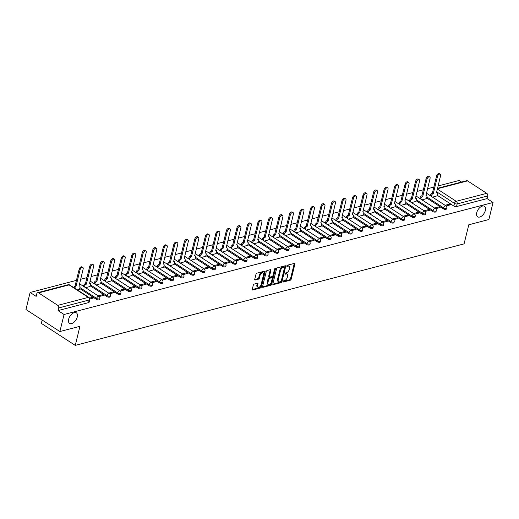 <?xml version="1.0" encoding="UTF-8"?>
<svg xmlns="http://www.w3.org/2000/svg" width="519" height="519" viewBox="0 0 519 519"><rect width="100%" height="100%" fill="white"/><g stroke="black" fill="none" stroke-linecap="round" stroke-linejoin="round"><path stroke-width="0.78" d="M282.978 281.57A0.675 0.376 123 0 0 283.296 282.038L290.322 280.202A0.96 0.538 123 0 0 291.191 279.19L294.909 264.054A0.96 0.538 123 0 0 294.773 263.425A0.96 0.538 123 0 0 294.455 263.386L287.422 265.222A0.675 0.376 123 0 0 287.137 266.403L288.045 266.163A3.075 1.732 123 0 1 289.057 266.273A3.075 1.732 123 0 1 289.498 268.304L289.193 269.562A3.075 1.732 123 0 1 286.417 272.806L285.502 273.039A0.675 0.376 123 0 0 285.216 274.22L286.125 273.98A3.075 1.732 123 0 1 287.137 274.09A3.075 1.732 123 0 1 287.578 276.121L287.273 277.38A3.075 1.732 123 0 1 284.49 280.623L283.582 280.863A0.675 0.376 123 0 0 282.978 281.57M77.26 316.979A6.267 3.529 123 0 0 76.358 312.847A6.267 3.529 123 0 0 72.024 313.865A6.267 3.529 123 0 0 68.631 319.23A6.267 3.529 123 0 0 69.533 323.363A6.267 3.529 123 0 0 73.873 322.344A6.267 3.529 123 0 0 77.26 316.979M485.362 210.435A6.267 3.529 123 0 0 484.461 206.303A6.267 3.529 123 0 0 480.12 207.321A6.267 3.529 123 0 0 476.734 212.686A6.267 3.529 123 0 0 477.636 216.812A6.267 3.529 123 0 0 481.976 215.8A6.267 3.529 123 0 0 485.362 210.435M254.174 284.094A0.96 0.538 123 0 0 253.304 285.106L252.266 289.355A0.96 0.538 123 0 0 252.403 289.985A0.96 0.538 123 0 0 252.721 290.024L260.525 287.987A0.96 0.538 123 0 0 261.394 286.968L265.112 271.839A0.96 0.538 123 0 0 264.969 271.203A0.96 0.538 123 0 0 264.651 271.171L256.847 273.208A0.96 0.538 123 0 0 255.984 274.22L254.719 279.345A0.96 0.538 123 0 0 254.861 279.981A0.96 0.538 123 0 0 255.173 280.013L258.514 279.144A0.96 0.538 123 0 0 259.383 278.132L260.006 275.589A2.569 1.447 123 0 1 261.401 273.383A2.569 1.447 123 0 1 263.178 272.968A2.569 1.447 123 0 1 263.548 274.661L261.102 284.626A2.569 1.447 123 0 1 259.708 286.825A2.569 1.447 123 0 1 257.93 287.247A2.569 1.447 123 0 1 257.56 285.547L257.969 283.893A0.96 0.538 123 0 0 257.833 283.257A0.96 0.538 123 0 0 257.515 283.225L254.174 284.094M493.05 202.494L488.866 219.537L468.78 224.785L464.09 243.885L75.261 345.394L79.952 326.295L59.873 331.537L64.058 314.495L493.05 202.494L487.049 198.595L487.698 195.942L457.174 203.909A1.959 0.85 -166.2 0 1 454.469 203.383L436.622 191.796M272.832 283.984A0.96 0.538 123 0 0 272.975 284.613A0.96 0.538 123 0 0 273.292 284.652L281.097 282.615A0.96 0.538 123 0 0 281.96 281.596L285.677 266.468A0.96 0.538 123 0 0 285.541 265.832A0.96 0.538 123 0 0 285.223 265.799L277.418 267.836A0.96 0.538 123 0 0 276.549 268.848L272.832 283.984M270.808 285.301L263.003 287.338A0.96 0.538 123 0 1 262.685 287.299A0.96 0.538 123 0 1 262.549 286.67L266.266 271.534A0.96 0.538 123 0 1 267.136 270.522L270.477 269.646A0.96 0.538 123 0 1 270.788 269.685A0.96 0.538 123 0 1 270.931 270.315L269.419 276.452A0.96 0.538 123 0 0 269.562 277.088A0.96 0.538 123 0 0 269.88 277.12L272.092 276.543A0.96 0.538 123 0 0 272.962 275.531L274.532 269.14A0.675 0.376 123 0 1 275.459 268.9L271.677 284.282A0.96 0.538 123 0 1 270.808 285.301L270.133 284.86L262.523 286.845M59.873 331.537L25.95 309.519L30.134 292.469L76.429 280.383M461.534 182.039L459.127 180.476L438.049 185.977M433.858 187.074L427.539 188.721M423.342 189.818L417.023 191.466M412.832 192.562L406.513 194.21M402.322 195.306L395.997 196.954M391.806 198.05L385.487 199.698M381.296 200.795L374.978 202.442M370.78 203.539L364.461 205.187M360.27 206.283L353.952 207.931M349.754 209.027L343.435 210.675M339.244 211.771L332.926 213.419M328.735 214.516L322.409 216.163M318.218 217.26L311.9 218.914M307.709 220.004L301.39 221.658M297.192 222.748L290.874 224.403M286.683 225.493L280.364 227.147M276.166 228.237L269.848 229.891M265.657 230.981L259.338 232.635M255.147 233.732L248.822 235.379M244.631 236.476L238.312 238.124M234.121 239.22L227.802 240.868M223.605 241.964L217.286 243.612M213.095 244.709L206.776 246.356M202.579 247.453L196.26 249.101M192.069 250.197L185.75 251.845M181.559 252.941L175.234 254.589M171.043 255.685L164.724 257.333M160.533 258.43L154.214 260.077M150.017 261.174L143.698 262.822M139.507 263.918L133.188 265.566M128.991 266.662L122.672 268.31M118.481 269.406L112.162 271.061M107.971 272.151L101.646 273.805M97.455 274.895L91.136 276.549M86.945 277.639L80.627 279.293M42.162 320.041L41.338 323.376L75.261 345.394M64.058 314.495L58.057 310.596L58.705 307.942A1.959 1.375 -104.6 0 0 57.771 305.347L38.568 292.885A1.959 1.375 -104.6 0 0 37.653 292.703A1.959 1.375 -104.6 0 0 36.791 293.715L36.142 296.368L30.134 292.469M487.049 198.595L456.519 206.568A1.959 0.85 -166.2 0 1 453.814 206.037L437.134 195.209M437.472 188.319L466.646 180.703A1.959 1.375 75.4 0 1 467.561 180.884L486.764 193.347A1.959 1.375 75.4 0 1 487.698 195.942M435.584 208.696L440.118 207.516L439.1 206.854L438.86 207.84M422.025 199.886L426.456 198.641M425.074 211.441L429.609 210.26L428.59 209.598L428.344 210.584M411.515 202.631L415.946 201.385M414.558 214.185L419.093 213.004L418.074 212.342L417.834 213.328M401.005 205.375L405.43 204.129M404.048 216.929L408.583 215.748L407.564 215.087L407.324 216.073M390.489 208.119L394.92 206.873M393.532 219.673L398.067 218.493L397.054 217.831L396.808 218.817M379.979 210.863L384.404 209.624M383.022 222.417L387.557 221.237L386.538 220.575L386.298 221.568M369.463 213.607L373.894 212.368M372.512 225.162L377.047 223.981L376.028 223.319L375.782 224.312M358.953 216.352L363.378 215.113M361.996 227.906L366.531 226.725L365.512 226.063L365.272 227.056M348.437 219.096L352.868 217.857M351.486 230.65L356.021 229.469L355.002 228.808L354.756 229.8M337.927 221.84L342.358 220.601M340.97 233.401L345.505 232.214L344.486 231.552L344.246 232.544M327.418 224.584L331.842 223.345M330.46 236.145L334.995 234.958L333.976 234.296L333.736 235.289M316.901 227.328L321.332 226.089M319.944 238.889L324.479 237.702L323.467 237.04L323.22 238.033M306.392 230.073L310.816 228.834M309.434 241.633L313.969 240.446L312.951 239.784L312.71 240.777M295.875 232.823L300.306 231.578M298.925 244.378L303.459 243.19L302.441 242.529L302.194 243.521M285.366 235.568L289.79 234.322M288.408 247.122L292.943 245.935L291.925 245.273L291.684 246.266M274.849 238.312L279.28 237.066M277.899 249.866L282.433 248.679L281.415 248.017L281.168 249.01M264.34 241.056L268.771 239.81M267.382 252.61L271.917 251.423L270.899 250.768L270.659 251.754M253.83 243.8L258.254 242.555M256.873 255.354L261.407 254.167L260.389 253.512L260.149 254.498M243.314 246.544L247.745 245.299M246.356 258.099L250.891 256.911L249.879 256.256L249.633 257.242M232.804 249.289L237.228 248.043M235.847 260.843L240.381 259.662L239.363 259L239.123 259.987M222.288 252.033L226.719 250.787M225.337 263.587L229.872 262.406L228.853 261.745L228.607 262.731M211.778 254.777L216.202 253.532M214.821 266.331L219.355 265.151L218.337 264.489L218.097 265.475M201.262 257.521L205.693 256.276M204.311 269.076L208.846 267.895L207.827 267.233L207.581 268.219M190.752 260.266L195.183 259.02M193.795 271.82L198.329 270.639L197.311 269.977L197.071 270.963M180.242 263.01L184.667 261.771M183.285 274.564L187.82 273.383L186.801 272.722L186.561 273.714M169.726 265.754L174.157 264.515M172.769 277.308L177.303 276.127L176.291 275.466L176.045 276.458M159.216 268.498L163.641 267.259M162.259 280.052L166.794 278.872L165.775 278.21L165.535 279.203M148.7 271.242L153.131 270.003M151.749 282.797L156.284 281.616L155.265 280.954L155.019 281.947M138.19 273.987L142.615 272.747M141.233 285.547L145.768 284.36L144.749 283.698L144.509 284.691M127.674 276.731L132.105 275.492M130.723 288.292L135.258 287.104L134.239 286.443L133.993 287.435M117.164 279.475L121.595 278.236M120.207 291.036L124.742 289.849L123.723 289.187L123.483 290.179M106.655 282.219L111.079 280.98M109.697 293.78L114.232 292.593L113.213 291.931L112.973 292.924M96.138 284.97L100.569 283.724M99.181 296.524L103.716 295.337L102.704 294.675L102.457 295.668M85.629 287.714L90.053 286.469M89.832 298.963L93.206 298.081L92.187 297.419L91.947 298.412M77.299 289.887L79.543 289.213M96.391 299.353L96.618 298.412A1.959 0.85 -166.2 0 0 98.61 299.002A1.959 0.85 -166.2 0 0 99.869 298.522L99.635 299.469A1.959 0.85 13.8 0 1 98.376 299.943A1.959 0.85 13.8 0 1 96.391 299.353L79.712 288.525M106.901 296.608L107.135 295.668A1.959 0.85 -166.2 0 0 109.12 296.258A1.959 0.85 -166.2 0 0 110.385 295.778L110.151 296.725A1.959 0.85 13.8 0 1 108.886 297.199A1.959 0.85 13.8 0 1 106.901 296.608L90.222 285.781M117.411 293.864L117.644 292.917A1.959 0.85 -166.2 0 0 119.636 293.514A1.959 0.85 -166.2 0 0 120.895 293.034L120.661 293.975A1.959 0.85 13.8 0 1 119.402 294.455A1.959 0.85 13.8 0 1 117.411 293.864L100.738 283.037M127.927 291.12L128.161 290.173A1.959 0.85 -166.2 0 0 130.146 290.77A1.959 0.85 -166.2 0 0 131.404 290.29L131.177 291.23A1.959 0.85 13.8 0 1 129.912 291.71A1.959 0.85 13.8 0 1 127.927 291.12L111.248 280.292M138.437 288.376L138.67 287.429A1.959 0.85 -166.2 0 0 140.655 288.026A1.959 0.85 -166.2 0 0 141.921 287.545L141.687 288.486A1.959 0.85 13.8 0 1 140.428 288.966A1.959 0.85 13.8 0 1 138.437 288.376L121.764 277.548M148.953 285.632L149.18 284.684A1.959 0.85 -166.2 0 0 151.172 285.281A1.959 0.85 -166.2 0 0 152.43 284.801L152.203 285.742A1.959 0.85 13.8 0 1 150.938 286.222A1.959 0.85 13.8 0 1 148.953 285.632L132.274 274.804M159.463 282.887L159.696 281.94A1.959 0.85 -166.2 0 0 161.681 282.537A1.959 0.85 -166.2 0 0 162.947 282.057L162.713 282.998A1.959 0.85 13.8 0 1 161.454 283.478A1.959 0.85 13.8 0 1 159.463 282.887L142.783 272.06M169.979 280.137L170.206 279.196A1.959 0.85 -166.2 0 0 172.198 279.793A1.959 0.85 -166.2 0 0 173.456 279.313L173.223 280.254A1.959 0.85 13.8 0 1 171.964 280.734A1.959 0.85 13.8 0 1 169.979 280.137L153.3 269.316M180.489 277.393L180.722 276.452A1.959 0.85 -166.2 0 0 182.707 277.049A1.959 0.85 -166.2 0 0 183.973 276.569L183.739 277.509A1.959 0.85 13.8 0 1 182.474 277.989A1.959 0.85 13.8 0 1 180.489 277.393L163.809 266.571M190.998 274.648L191.232 273.708A1.959 0.85 -166.2 0 0 193.224 274.304A1.959 0.85 -166.2 0 0 194.482 273.824L194.249 274.765A1.959 0.85 13.8 0 1 192.99 275.245A1.959 0.85 13.8 0 1 190.998 274.648L174.326 263.827M201.515 271.904L201.748 270.963A1.959 0.85 -166.2 0 0 203.733 271.56A1.959 0.85 -166.2 0 0 204.992 271.08L204.765 272.021A1.959 0.85 13.8 0 1 203.5 272.501A1.959 0.85 13.8 0 1 201.515 271.904L184.835 261.083M212.024 269.16L212.258 268.219A1.959 0.85 -166.2 0 0 214.243 268.816A1.959 0.85 -166.2 0 0 215.508 268.336L215.275 269.277A1.959 0.85 13.8 0 1 214.016 269.757A1.959 0.85 13.8 0 1 212.024 269.16L195.352 258.332M222.541 266.416L222.768 265.475A1.959 0.85 -166.2 0 0 224.759 266.072A1.959 0.85 -166.2 0 0 226.018 265.592L225.791 266.532A1.959 0.85 13.8 0 1 224.526 267.013A1.959 0.85 13.8 0 1 222.541 266.416L205.861 255.588M233.05 263.671L233.284 262.731A1.959 0.85 -166.2 0 0 235.269 263.328A1.959 0.85 -166.2 0 0 236.534 262.848L236.301 263.788A1.959 0.85 13.8 0 1 235.042 264.268A1.959 0.85 13.8 0 1 233.05 263.671L216.371 252.844M243.567 260.927L243.794 259.987A1.959 0.85 -166.2 0 0 245.785 260.577A1.959 0.85 -166.2 0 0 247.044 260.103L246.81 261.044A1.959 0.85 13.8 0 1 245.552 261.524A1.959 0.85 13.8 0 1 243.567 260.927L226.887 250.1M254.076 258.183L254.31 257.242A1.959 0.85 -166.2 0 0 256.295 257.833A1.959 0.85 -166.2 0 0 257.56 257.359L257.327 258.3A1.959 0.85 13.8 0 1 256.062 258.78A1.959 0.85 13.8 0 1 254.076 258.183L237.397 247.355M264.586 255.439L264.82 254.498A1.959 0.85 -166.2 0 0 266.811 255.089A1.959 0.85 -166.2 0 0 268.07 254.615L267.836 255.556A1.959 0.85 13.8 0 1 266.578 256.036A1.959 0.85 13.8 0 1 264.586 255.439L247.913 244.611M275.102 252.695L275.336 251.754A1.959 0.85 -166.2 0 0 277.321 252.344A1.959 0.85 -166.2 0 0 278.58 251.864L278.353 252.811A1.959 0.85 13.8 0 1 277.088 253.291A1.959 0.85 13.8 0 1 275.102 252.695L258.423 241.867M285.612 249.95L285.846 249.01A1.959 0.85 -166.2 0 0 287.831 249.6A1.959 0.85 -166.2 0 0 289.096 249.12L288.862 250.067A1.959 0.85 13.8 0 1 287.604 250.547A1.959 0.85 13.8 0 1 285.612 249.95L268.939 239.123M296.128 247.206L296.355 246.266A1.959 0.85 -166.2 0 0 298.347 246.856A1.959 0.85 -166.2 0 0 299.606 246.376L299.379 247.323A1.959 0.85 13.8 0 1 298.114 247.797A1.959 0.85 13.8 0 1 296.128 247.206L279.449 236.379M306.638 244.462L306.872 243.521A1.959 0.85 -166.2 0 0 308.857 244.112A1.959 0.85 -166.2 0 0 310.122 243.632L309.888 244.579A1.959 0.85 13.8 0 1 308.63 245.052A1.959 0.85 13.8 0 1 306.638 244.462L289.959 233.634M317.154 241.718L317.381 240.771A1.959 0.85 -166.2 0 0 319.373 241.367A1.959 0.85 -166.2 0 0 320.632 240.887L320.398 241.828A1.959 0.85 13.8 0 1 319.14 242.308A1.959 0.85 13.8 0 1 317.154 241.718L300.475 230.89M327.664 238.974L327.898 238.026A1.959 0.85 -166.2 0 0 329.883 238.623A1.959 0.85 -166.2 0 0 331.148 238.143L330.914 239.084A1.959 0.85 13.8 0 1 329.649 239.564A1.959 0.85 13.8 0 1 327.664 238.974L310.985 228.146M338.174 236.229L338.407 235.282A1.959 0.85 -166.2 0 0 340.399 235.879A1.959 0.85 -166.2 0 0 341.658 235.399L341.424 236.34A1.959 0.85 13.8 0 1 340.166 236.82A1.959 0.85 13.8 0 1 338.174 236.229L321.501 225.402M348.69 233.485L348.924 232.538A1.959 0.85 -166.2 0 0 350.909 233.135A1.959 0.85 -166.2 0 0 352.167 232.655L351.94 233.595A1.959 0.85 13.8 0 1 350.675 234.075A1.959 0.85 13.8 0 1 348.69 233.485L332.011 222.657M359.2 230.741L359.433 229.794A1.959 0.85 -166.2 0 0 361.419 230.391A1.959 0.85 -166.2 0 0 362.684 229.911L362.45 230.851A1.959 0.85 13.8 0 1 361.192 231.331A1.959 0.85 13.8 0 1 359.2 230.741L342.527 219.913M369.716 227.99L369.943 227.05A1.959 0.85 -166.2 0 0 371.935 227.646A1.959 0.85 -166.2 0 0 373.193 227.166L372.966 228.107A1.959 0.85 13.8 0 1 371.701 228.587A1.959 0.85 13.8 0 1 369.716 227.99L353.037 217.169M380.226 225.246L380.459 224.305A1.959 0.85 -166.2 0 0 382.445 224.902A1.959 0.85 -166.2 0 0 383.71 224.422L383.476 225.363A1.959 0.85 13.8 0 1 382.218 225.843A1.959 0.85 13.8 0 1 380.226 225.246L363.547 214.425M390.742 222.502L390.969 221.561A1.959 0.85 -166.2 0 0 392.961 222.158A1.959 0.85 -166.2 0 0 394.219 221.678L393.986 222.619A1.959 0.85 13.8 0 1 392.727 223.099A1.959 0.85 13.8 0 1 390.742 222.502L374.063 211.681M401.252 219.758L401.485 218.817A1.959 0.85 -166.2 0 0 403.471 219.414A1.959 0.85 -166.2 0 0 404.736 218.934L404.502 219.874A1.959 0.85 13.8 0 1 403.237 220.354A1.959 0.85 13.8 0 1 401.252 219.758L384.573 208.936M411.762 217.013L411.995 216.073A1.959 0.85 -166.2 0 0 413.987 216.67A1.959 0.85 -166.2 0 0 415.245 216.189L415.012 217.13A1.959 0.85 13.8 0 1 413.753 217.61A1.959 0.85 13.8 0 1 411.762 217.013L395.089 206.186M422.278 214.269L422.511 213.328A1.959 0.85 -166.2 0 0 424.497 213.925A1.959 0.85 -166.2 0 0 425.755 213.445L425.528 214.386A1.959 0.85 13.8 0 1 424.263 214.866A1.959 0.85 13.8 0 1 422.278 214.269L405.599 203.442M432.788 211.525L433.021 210.584A1.959 0.85 -166.2 0 0 435.006 211.181A1.959 0.85 -166.2 0 0 436.271 210.701L436.038 211.642A1.959 0.85 13.8 0 1 434.779 212.122A1.959 0.85 13.8 0 1 432.788 211.525L416.115 200.697M443.304 208.781L443.531 207.84A1.959 0.85 -166.2 0 0 445.523 208.43A1.959 0.85 -166.2 0 0 446.781 207.957L446.554 208.898A1.959 0.85 13.8 0 1 445.289 209.378A1.959 0.85 13.8 0 1 443.304 208.781L426.624 197.953M446.1 205.952L450.635 204.765L449.616 204.11L449.37 205.096M432.541 197.142L436.966 195.897M449.616 204.11L445.088 205.29M58.057 310.596L88.58 302.622A1.959 0.85 13.8 0 0 89.125 302.214L89.781 299.554A1.959 0.85 -166.2 0 1 89.236 299.969L58.705 307.942M439.1 206.854L434.578 208.035M428.59 209.598L424.068 210.779M418.074 212.342L413.552 213.523M407.564 215.087L403.042 216.267M397.054 217.831L392.526 219.012M386.538 220.575L382.016 221.756M376.028 223.319L371.5 224.5M365.512 226.063L360.99 227.244M355.002 228.808L350.481 229.988M344.486 231.552L339.964 232.733M333.976 234.296L329.455 235.477M323.467 237.04L318.938 238.221M312.951 239.784L308.429 240.965M302.441 242.529L297.912 243.709M291.925 245.273L287.403 246.454M281.415 248.017L276.893 249.204M270.899 250.768L266.377 251.949M260.389 253.512L255.867 254.693M249.879 256.256L245.351 257.437M239.363 259L234.841 260.181M228.853 261.745L224.325 262.925M218.337 264.489L213.815 265.67M207.827 267.233L203.305 268.414M197.311 269.977L192.789 271.158M186.801 272.722L182.279 273.902M176.291 275.466L171.763 276.646M165.775 278.21L161.253 279.391M155.265 280.954L150.737 282.135M144.749 283.698L140.227 284.879M134.239 286.443L129.718 287.623M123.723 289.187L119.201 290.368M113.213 291.931L108.692 293.112M102.704 294.675L98.175 295.856M92.187 297.419L89.573 298.107M287.137 274.09L286.462 273.656A3.075 1.732 123 0 0 285.444 273.539L286.125 273.98M284.918 273.682L285.444 273.539M289.057 266.273L288.382 265.832A3.075 1.732 123 0 0 287.364 265.722L288.045 266.163M286.838 265.858L287.364 265.722M282.998 281.499L289.641 279.767A0.96 0.538 123 0 0 290.51 278.748L294.228 263.613A0.96 0.538 123 0 0 294.26 263.438M272.806 284.159L280.416 282.174A0.96 0.538 123 0 0 281.285 281.162L285.002 266.026A0.96 0.538 123 0 0 285.028 265.851M280.656 281.629A0.675 0.376 123 0 0 281.266 280.915L284.529 267.629A0.675 0.376 123 0 0 284.211 267.162L283.251 267.415A3.075 1.732 123 0 0 280.474 270.659L278.242 279.741A3.075 1.732 123 0 0 278.684 281.765A3.075 1.732 123 0 0 279.696 281.875L280.656 281.629M283.867 266.941A0.675 0.376 123 0 0 283.53 266.727L284.211 267.162M278.684 281.765L278.002 281.324A3.075 1.732 123 0 1 277.561 279.3L279.793 270.217A3.075 1.732 123 0 1 282.57 266.974L283.53 266.727M269.562 277.088L268.881 276.646A0.96 0.538 123 0 1 268.745 276.011L270.25 269.874A0.96 0.538 123 0 0 270.282 269.698M274.7 268.777L270.996 283.848L271.677 284.282M267.856 282.823A2.569 1.447 123 0 0 268.226 284.516A2.569 1.447 123 0 0 270.003 284.101A2.569 1.447 123 0 0 271.398 281.901L272.261 278.392A0.96 0.538 123 0 0 272.118 277.756A0.96 0.538 123 0 0 271.807 277.723L269.588 278.301A0.96 0.538 123 0 0 268.719 279.313L267.856 282.823L267.181 282.381A2.569 1.447 123 0 0 267.551 284.075L268.226 284.516M272.118 277.756L271.443 277.315A0.96 0.538 123 0 0 271.126 277.282L271.807 277.723M267.181 282.381L268.044 278.872A0.96 0.538 123 0 1 268.907 277.86L271.126 277.282M270.133 284.86A0.96 0.538 123 0 0 270.996 283.848M257.93 287.247L257.255 286.806A2.569 1.447 123 0 1 256.886 285.113L257.294 283.452A0.96 0.538 123 0 0 257.32 283.27M263.178 272.968L262.497 272.527A2.569 1.447 123 0 0 260.72 272.949A2.569 1.447 123 0 0 259.331 275.148L260.006 275.589M254.693 279.527L257.839 278.703A0.96 0.538 123 0 0 258.709 277.691L259.331 275.148M252.234 289.531L259.844 287.545A0.96 0.538 123 0 0 260.713 286.527L264.431 271.398A0.96 0.538 123 0 0 264.456 271.216M430.374 195.734L430.523 195.118A1.959 1.103 -57 0 1 432.295 193.055L433.177 193.626A1.959 1.103 123 0 0 431.406 195.689L431.257 196.305M436.946 195.994L437.407 194.125A1.959 1.103 123 0 0 437.121 192.834A1.959 1.103 123 0 0 436.479 192.763L440.586 175.662A2.251 1.272 123 0 0 440.261 174.176A2.251 1.272 123 0 0 438.704 174.54A2.251 1.272 123 0 0 437.485 176.466L433.274 193.6M432.392 193.029L436.602 175.896A2.251 1.272 -57 0 1 437.822 173.969A2.251 1.272 -57 0 1 439.379 173.606L440.261 174.176M419.858 198.479L420.014 197.862A1.959 1.103 -57 0 1 421.778 195.799L422.661 196.37A1.959 1.103 123 0 0 420.896 198.433L420.74 199.049M426.436 198.738L426.89 196.87A1.959 1.103 123 0 0 426.612 195.579A1.959 1.103 123 0 0 425.963 195.507L430.069 178.406A2.251 1.272 123 0 0 429.745 176.921A2.251 1.272 123 0 0 428.188 177.284A2.251 1.272 123 0 0 426.968 179.211L422.764 196.344M421.882 195.773L426.093 178.64A2.251 1.272 -57 0 1 427.306 176.713A2.251 1.272 -57 0 1 428.863 176.35L429.745 176.921M409.348 201.223L409.497 200.606A1.959 1.103 -57 0 1 411.269 198.543L412.151 199.114A1.959 1.103 123 0 0 410.38 201.184L410.231 201.794M415.92 201.482L416.381 199.614A1.959 1.103 123 0 0 416.095 198.323A1.959 1.103 123 0 0 415.453 198.252L419.56 181.15A2.251 1.272 123 0 0 419.235 179.665A2.251 1.272 123 0 0 417.678 180.028A2.251 1.272 123 0 0 416.459 181.955L412.248 199.088M411.366 198.518L415.576 181.384A2.251 1.272 -57 0 1 416.796 179.457A2.251 1.272 -57 0 1 418.353 179.094L419.235 179.665M398.839 203.967L398.988 203.351A1.959 1.103 -57 0 1 400.752 201.288L401.635 201.859A1.959 1.103 123 0 0 399.87 203.928L399.714 204.538M405.41 204.227L405.864 202.358A1.959 1.103 123 0 0 405.586 201.067A1.959 1.103 123 0 0 404.937 200.996L409.043 183.895A2.251 1.272 123 0 0 408.725 182.409A2.251 1.272 123 0 0 407.162 182.772A2.251 1.272 123 0 0 405.949 184.706L401.738 201.833M400.856 201.262L405.067 184.128A2.251 1.272 -57 0 1 406.28 182.201A2.251 1.272 -57 0 1 407.843 181.838L408.725 182.409M388.322 206.711L388.471 206.095A1.959 1.103 -57 0 1 390.243 204.032L391.125 204.603A1.959 1.103 123 0 0 389.354 206.672L389.205 207.282M394.894 206.971L395.355 205.102A1.959 1.103 123 0 0 395.069 203.811A1.959 1.103 123 0 0 394.427 203.74L398.534 186.639A2.251 1.272 123 0 0 398.209 185.153A2.251 1.272 123 0 0 396.652 185.517A2.251 1.272 123 0 0 395.433 187.45L391.229 204.577M390.346 204.006L394.55 186.872A2.251 1.272 -57 0 1 395.77 184.946A2.251 1.272 -57 0 1 397.327 184.582L398.209 185.153M377.813 209.455L377.962 208.839A1.959 1.103 -57 0 1 379.733 206.776L380.615 207.347A1.959 1.103 123 0 0 378.844 209.417L378.695 210.033M384.384 209.715L384.839 207.847A1.959 1.103 123 0 0 384.56 206.556A1.959 1.103 123 0 0 383.917 206.491L388.024 189.383A2.251 1.272 123 0 0 387.699 187.897A2.251 1.272 123 0 0 386.136 188.261A2.251 1.272 123 0 0 384.923 190.194L380.712 207.321M379.83 206.75L384.041 189.617A2.251 1.272 -57 0 1 385.254 187.69A2.251 1.272 -57 0 1 386.817 187.327L387.699 187.897M367.296 212.2L367.452 211.583A1.959 1.103 -57 0 1 369.217 209.52L370.099 210.091A1.959 1.103 123 0 0 368.334 212.161L368.179 212.777M373.868 212.459L374.329 210.591A1.959 1.103 123 0 0 374.05 209.3A1.959 1.103 123 0 0 373.401 209.235L377.508 192.127A2.251 1.272 123 0 0 377.183 190.642A2.251 1.272 123 0 0 375.626 191.005A2.251 1.272 123 0 0 374.407 192.938L370.203 210.065M369.32 209.494L373.524 192.361A2.251 1.272 -57 0 1 374.744 190.434A2.251 1.272 -57 0 1 376.301 190.071L377.183 190.642M356.787 214.944L356.936 214.334A1.959 1.103 -57 0 1 358.707 212.265L359.589 212.835A1.959 1.103 123 0 0 357.818 214.905L357.669 215.521M363.358 215.203L363.819 213.335A1.959 1.103 123 0 0 363.534 212.05A1.959 1.103 123 0 0 362.891 211.979L366.998 194.872A2.251 1.272 123 0 0 366.674 193.386A2.251 1.272 123 0 0 365.116 193.756A2.251 1.272 123 0 0 363.897 195.682L359.686 212.809M358.804 212.239L363.015 195.105A2.251 1.272 -57 0 1 364.234 193.178A2.251 1.272 -57 0 1 365.791 192.815L366.674 193.386M346.27 217.688L346.426 217.078A1.959 1.103 -57 0 1 348.191 215.009L349.073 215.586A1.959 1.103 123 0 0 347.308 217.649L347.153 218.265M352.849 217.948L353.303 216.079A1.959 1.103 123 0 0 353.024 214.795A1.959 1.103 123 0 0 352.375 214.723L356.482 197.616A2.251 1.272 123 0 0 356.157 196.13A2.251 1.272 123 0 0 354.6 196.5A2.251 1.272 123 0 0 353.381 198.427L349.177 215.554M348.294 214.983L352.505 197.856A2.251 1.272 -57 0 1 353.718 195.923A2.251 1.272 -57 0 1 355.275 195.559L356.157 196.13M335.761 220.432L335.91 219.822A1.959 1.103 -57 0 1 337.681 217.753L338.563 218.33A1.959 1.103 123 0 0 336.792 220.393L336.643 221.01M342.332 220.692L342.793 218.83A1.959 1.103 123 0 0 342.508 217.539A1.959 1.103 123 0 0 341.865 217.467L345.972 200.36A2.251 1.272 123 0 0 345.648 198.874A2.251 1.272 123 0 0 344.091 199.244A2.251 1.272 123 0 0 342.871 201.171L338.66 218.304M337.778 217.727L341.989 200.6A2.251 1.272 -57 0 1 343.208 198.667A2.251 1.272 -57 0 1 344.765 198.303L345.648 198.874M325.251 223.183L325.4 222.567A1.959 1.103 -57 0 1 327.165 220.497L328.047 221.075A1.959 1.103 123 0 0 326.282 223.138L326.127 223.754M331.823 223.436L332.277 221.574A1.959 1.103 123 0 0 331.998 220.283A1.959 1.103 123 0 0 331.349 220.212L335.456 203.104A2.251 1.272 123 0 0 335.138 201.619A2.251 1.272 123 0 0 333.574 201.988A2.251 1.272 123 0 0 332.361 203.915L328.151 221.049M327.268 220.471L331.479 203.344A2.251 1.272 -57 0 1 332.692 201.411A2.251 1.272 -57 0 1 334.255 201.048L335.138 201.619M314.735 225.927L314.884 225.311A1.959 1.103 -57 0 1 316.655 223.241L317.537 223.819A1.959 1.103 123 0 0 315.766 225.882L315.617 226.498M321.306 226.18L321.767 224.318A1.959 1.103 123 0 0 321.482 223.027A1.959 1.103 123 0 0 320.839 222.956L324.946 205.848A2.251 1.272 123 0 0 324.622 204.363A2.251 1.272 123 0 0 323.065 204.733A2.251 1.272 123 0 0 321.845 206.659L317.641 223.793M316.759 223.215L320.963 206.088A2.251 1.272 -57 0 1 322.182 204.155A2.251 1.272 -57 0 1 323.739 203.792L324.622 204.363M304.225 228.671L304.374 228.055A1.959 1.103 -57 0 1 306.145 225.992L307.027 226.563A1.959 1.103 123 0 0 305.256 228.626L305.107 229.242M310.797 228.924L311.251 227.063A1.959 1.103 123 0 0 310.972 225.771A1.959 1.103 123 0 0 310.33 225.7L314.436 208.593A2.251 1.272 123 0 0 314.112 207.107A2.251 1.272 123 0 0 312.548 207.477A2.251 1.272 123 0 0 311.335 209.404L307.125 226.537M306.242 225.96L310.453 208.833A2.251 1.272 -57 0 1 311.666 206.906A2.251 1.272 -57 0 1 313.229 206.536L314.112 207.107M293.709 231.416L293.864 230.799A1.959 1.103 -57 0 1 295.629 228.736L296.511 229.307A1.959 1.103 123 0 0 294.747 231.37L294.591 231.987M300.28 231.669L300.741 229.807A1.959 1.103 123 0 0 300.462 228.516A1.959 1.103 123 0 0 299.813 228.444L303.92 211.337A2.251 1.272 123 0 0 303.596 209.858A2.251 1.272 123 0 0 302.039 210.221A2.251 1.272 123 0 0 300.819 212.148L296.615 229.281M295.733 228.704L299.937 211.577A2.251 1.272 -57 0 1 301.156 209.65A2.251 1.272 -57 0 1 302.713 209.28L303.596 209.858M283.199 234.16L283.348 233.544A1.959 1.103 -57 0 1 285.119 231.48L286.001 232.051A1.959 1.103 123 0 0 284.23 234.114L284.081 234.731M289.771 234.413L290.231 232.551A1.959 1.103 123 0 0 289.946 231.26A1.959 1.103 123 0 0 289.304 231.189L293.41 214.081A2.251 1.272 123 0 0 293.086 212.602A2.251 1.272 123 0 0 291.529 212.965A2.251 1.272 123 0 0 290.309 214.892L286.099 232.025M285.216 231.455L289.427 214.321A2.251 1.272 -57 0 1 290.646 212.394A2.251 1.272 -57 0 1 292.203 212.024L293.086 212.602M272.683 236.904L272.838 236.288A1.959 1.103 -57 0 1 274.603 234.225L275.485 234.796A1.959 1.103 123 0 0 273.721 236.859L273.565 237.475M279.261 237.157L279.715 235.295A1.959 1.103 123 0 0 279.436 234.004A1.959 1.103 123 0 0 278.787 233.933L282.894 216.825A2.251 1.272 123 0 0 282.57 215.346A2.251 1.272 123 0 0 281.013 215.709A2.251 1.272 123 0 0 279.793 217.636L275.589 234.77M274.707 234.199L278.917 217.065A2.251 1.272 -57 0 1 280.13 215.138A2.251 1.272 -57 0 1 281.687 214.769L282.57 215.346M262.173 239.648L262.322 239.032A1.959 1.103 -57 0 1 264.093 236.969L264.975 237.54A1.959 1.103 123 0 0 263.204 239.603L263.055 240.219M268.745 239.901L269.205 238.039A1.959 1.103 123 0 0 268.92 236.748A1.959 1.103 123 0 0 268.278 236.677L272.384 219.569A2.251 1.272 123 0 0 272.06 218.09A2.251 1.272 123 0 0 270.503 218.454A2.251 1.272 123 0 0 269.283 220.38L265.073 237.514M264.19 236.943L268.401 219.809A2.251 1.272 -57 0 1 269.621 217.883A2.251 1.272 -57 0 1 271.178 217.513L272.06 218.09M251.663 242.392L251.812 241.776A1.959 1.103 -57 0 1 253.577 239.713L254.459 240.284A1.959 1.103 123 0 0 252.695 242.347L252.539 242.963M258.235 242.645L258.689 240.784A1.959 1.103 123 0 0 258.41 239.493A1.959 1.103 123 0 0 257.761 239.421L261.868 222.314A2.251 1.272 123 0 0 261.55 220.834A2.251 1.272 123 0 0 259.987 221.198A2.251 1.272 123 0 0 258.773 223.125L254.563 240.258M253.681 239.687L257.891 222.554A2.251 1.272 -57 0 1 259.104 220.627A2.251 1.272 -57 0 1 260.668 220.257L261.55 220.834M241.147 245.137L241.296 244.52A1.959 1.103 -57 0 1 243.067 242.457L243.949 243.028A1.959 1.103 123 0 0 242.178 245.091L242.029 245.708M247.719 245.39L248.179 243.528A1.959 1.103 123 0 0 247.894 242.237A1.959 1.103 123 0 0 247.252 242.165L251.358 225.064A2.251 1.272 123 0 0 251.034 223.579A2.251 1.272 123 0 0 249.477 223.942A2.251 1.272 123 0 0 248.257 225.869L244.053 243.002M243.171 242.431L247.375 225.298A2.251 1.272 -57 0 1 248.595 223.371A2.251 1.272 -57 0 1 250.152 223.008L251.034 223.579M230.637 247.881L230.786 247.265A1.959 1.103 -57 0 1 232.557 245.202L233.44 245.772A1.959 1.103 123 0 0 231.669 247.835L231.519 248.452M237.209 248.14L237.663 246.272A1.959 1.103 123 0 0 237.384 244.981A1.959 1.103 123 0 0 236.742 244.91L240.848 227.809A2.251 1.272 123 0 0 240.524 226.323A2.251 1.272 123 0 0 238.961 226.686A2.251 1.272 123 0 0 237.747 228.613L233.537 245.747M232.655 245.176L236.865 228.042A2.251 1.272 -57 0 1 238.078 226.115A2.251 1.272 -57 0 1 239.642 225.752L240.524 226.323M220.121 250.625L220.277 250.009A1.959 1.103 -57 0 1 222.041 247.946L222.923 248.517A1.959 1.103 123 0 0 221.159 250.58L221.003 251.196M226.693 250.885L227.153 249.016A1.959 1.103 123 0 0 226.874 247.725A1.959 1.103 123 0 0 226.226 247.654L230.332 230.553A2.251 1.272 123 0 0 230.008 229.067A2.251 1.272 123 0 0 228.451 229.43A2.251 1.272 123 0 0 227.231 231.357L223.027 248.491M222.145 247.92L226.349 230.786A2.251 1.272 -57 0 1 227.569 228.86A2.251 1.272 -57 0 1 229.126 228.496L230.008 229.067M209.611 253.369L209.76 252.753A1.959 1.103 -57 0 1 211.531 250.69L212.414 251.261A1.959 1.103 123 0 0 210.643 253.33L210.493 253.94M216.183 253.629L216.644 251.76A1.959 1.103 123 0 0 216.358 250.469A1.959 1.103 123 0 0 215.716 250.398L219.822 233.297A2.251 1.272 123 0 0 219.498 231.811A2.251 1.272 123 0 0 217.941 232.175A2.251 1.272 123 0 0 216.721 234.101L212.511 251.235M211.629 250.664L215.839 233.531A2.251 1.272 -57 0 1 217.059 231.604A2.251 1.272 -57 0 1 218.616 231.24L219.498 231.811M199.095 256.114L199.251 255.497A1.959 1.103 -57 0 1 201.015 253.434L201.897 254.005A1.959 1.103 123 0 0 200.133 256.075L199.977 256.684M205.673 256.373L206.127 254.505A1.959 1.103 123 0 0 205.848 253.214A1.959 1.103 123 0 0 205.2 253.142L209.306 236.041A2.251 1.272 123 0 0 208.982 234.556A2.251 1.272 123 0 0 207.425 234.919A2.251 1.272 123 0 0 206.205 236.852L202.001 253.979M201.119 253.408L205.329 236.275A2.251 1.272 -57 0 1 206.543 234.348A2.251 1.272 -57 0 1 208.1 233.985L208.982 234.556M188.585 258.858L188.734 258.241A1.959 1.103 -57 0 1 190.505 256.178L191.388 256.749A1.959 1.103 123 0 0 189.617 258.819L189.467 259.429M195.157 259.117L195.618 257.249A1.959 1.103 123 0 0 195.332 255.958A1.959 1.103 123 0 0 194.69 255.886L198.796 238.785A2.251 1.272 123 0 0 198.472 237.3A2.251 1.272 123 0 0 196.915 237.663A2.251 1.272 123 0 0 195.695 239.596L191.485 256.723M190.603 256.152L194.813 239.019A2.251 1.272 -57 0 1 196.033 237.092A2.251 1.272 -57 0 1 197.59 236.729L198.472 237.3M178.075 261.602L178.225 260.986A1.959 1.103 -57 0 1 179.989 258.923L180.872 259.494A1.959 1.103 123 0 0 179.107 261.563L178.951 262.179M184.647 261.861L185.101 259.993A1.959 1.103 123 0 0 184.822 258.702A1.959 1.103 123 0 0 184.174 258.637L188.28 241.53A2.251 1.272 123 0 0 187.962 240.044A2.251 1.272 123 0 0 186.399 240.407A2.251 1.272 123 0 0 185.186 242.341L180.975 259.468M180.093 258.897L184.303 241.763A2.251 1.272 -57 0 1 185.517 239.836A2.251 1.272 -57 0 1 187.08 239.473L187.962 240.044M167.559 264.346L167.708 263.73A1.959 1.103 -57 0 1 169.479 261.667L170.362 262.238A1.959 1.103 123 0 0 168.591 264.307L168.441 264.924M174.131 264.606L174.592 262.737A1.959 1.103 123 0 0 174.306 261.446A1.959 1.103 123 0 0 173.664 261.381L177.77 244.274A2.251 1.272 123 0 0 177.446 242.788A2.251 1.272 123 0 0 175.889 243.152A2.251 1.272 123 0 0 174.669 245.085L170.466 262.212M169.583 261.641L173.787 244.507A2.251 1.272 -57 0 1 175.007 242.581A2.251 1.272 -57 0 1 176.564 242.217L177.446 242.788M157.049 267.09L157.199 266.481A1.959 1.103 -57 0 1 158.97 264.411L159.852 264.982A1.959 1.103 123 0 0 158.081 267.051L157.932 267.668M163.621 267.35L164.075 265.481A1.959 1.103 123 0 0 163.796 264.197A1.959 1.103 123 0 0 163.154 264.126L167.261 247.018A2.251 1.272 123 0 0 166.936 245.532A2.251 1.272 123 0 0 165.373 245.902A2.251 1.272 123 0 0 164.16 247.829L159.949 264.956M159.067 264.385L163.277 247.252A2.251 1.272 -57 0 1 164.491 245.325A2.251 1.272 -57 0 1 166.054 244.962L166.936 245.532M146.533 269.835L146.689 269.225A1.959 1.103 -57 0 1 148.453 267.155L149.336 267.733A1.959 1.103 123 0 0 147.571 269.796L147.415 270.412M153.105 270.094L153.566 268.226A1.959 1.103 123 0 0 153.287 266.941A1.959 1.103 123 0 0 152.638 266.87L156.744 249.762A2.251 1.272 123 0 0 156.42 248.277A2.251 1.272 123 0 0 154.863 248.646A2.251 1.272 123 0 0 153.643 250.573L149.44 267.7M148.557 267.129L152.761 250.002A2.251 1.272 -57 0 1 153.981 248.069A2.251 1.272 -57 0 1 155.538 247.706L156.42 248.277M136.023 272.579L136.173 271.969A1.959 1.103 -57 0 1 137.944 269.899L138.826 270.477A1.959 1.103 123 0 0 137.055 272.54L136.906 273.156M142.595 272.838L143.056 270.976A1.959 1.103 123 0 0 142.77 269.685A1.959 1.103 123 0 0 142.128 269.614L146.235 252.506A2.251 1.272 123 0 0 145.91 251.021A2.251 1.272 123 0 0 144.353 251.391A2.251 1.272 123 0 0 143.134 253.317L138.923 270.451M138.041 269.874L142.251 252.747A2.251 1.272 -57 0 1 143.471 250.813A2.251 1.272 -57 0 1 145.028 250.45L145.91 251.021M125.507 275.329L125.663 274.713A1.959 1.103 -57 0 1 127.427 272.644L128.31 273.221A1.959 1.103 123 0 0 126.545 275.284L126.389 275.9M132.085 275.583L132.54 273.721A1.959 1.103 123 0 0 132.261 272.43A1.959 1.103 123 0 0 131.612 272.358L135.719 255.251A2.251 1.272 123 0 0 135.394 253.765A2.251 1.272 123 0 0 133.837 254.135A2.251 1.272 123 0 0 132.617 256.062L128.414 273.195M127.531 272.618L131.742 255.491A2.251 1.272 -57 0 1 132.955 253.557A2.251 1.272 -57 0 1 134.512 253.194L135.394 253.765M114.997 278.074L115.147 277.457A1.959 1.103 -57 0 1 116.918 275.388L117.8 275.965A1.959 1.103 123 0 0 116.029 278.028L115.88 278.645M121.569 278.327L122.03 276.465A1.959 1.103 123 0 0 121.744 275.174A1.959 1.103 123 0 0 121.102 275.102L125.209 257.995A2.251 1.272 123 0 0 124.884 256.509A2.251 1.272 123 0 0 123.327 256.879A2.251 1.272 123 0 0 122.108 258.806L117.897 275.939M117.015 275.362L121.225 258.235A2.251 1.272 -57 0 1 122.445 256.302A2.251 1.272 -57 0 1 124.002 255.938L124.884 256.509M104.488 280.818L104.637 280.202A1.959 1.103 -57 0 1 106.401 278.139L107.284 278.709A1.959 1.103 123 0 0 105.519 280.773L105.363 281.389M111.06 281.071L111.514 279.209A1.959 1.103 123 0 0 111.235 277.918A1.959 1.103 123 0 0 110.586 277.847L114.693 260.739A2.251 1.272 123 0 0 114.375 259.253A2.251 1.272 123 0 0 112.811 259.623A2.251 1.272 123 0 0 111.598 261.55L107.388 278.684M106.505 278.106L110.716 260.979A2.251 1.272 -57 0 1 111.929 259.052A2.251 1.272 -57 0 1 113.492 258.683L114.375 259.253M93.971 283.562L94.121 282.946A1.959 1.103 -57 0 1 95.892 280.883L96.774 281.454A1.959 1.103 123 0 0 95.003 283.517L94.854 284.133M100.543 283.815L101.004 281.953A1.959 1.103 123 0 0 100.718 280.662A1.959 1.103 123 0 0 100.076 280.591L104.183 263.483A2.251 1.272 123 0 0 103.858 262.004A2.251 1.272 123 0 0 102.301 262.367A2.251 1.272 123 0 0 101.082 264.294L96.878 281.428M95.996 280.85L100.199 263.723A2.251 1.272 -57 0 1 101.419 261.797A2.251 1.272 -57 0 1 102.976 261.427L103.858 262.004M83.462 286.306L83.611 285.69A1.959 1.103 -57 0 1 85.382 283.627L86.264 284.198A1.959 1.103 123 0 0 84.493 286.261L84.344 286.877M90.034 286.559L90.488 284.697A1.959 1.103 123 0 0 90.209 283.406A1.959 1.103 123 0 0 89.566 283.335L93.673 266.228A2.251 1.272 123 0 0 93.349 264.748A2.251 1.272 123 0 0 91.785 265.112A2.251 1.272 123 0 0 90.572 267.038L86.362 284.172M85.479 283.601L89.69 266.468A2.251 1.272 -57 0 1 90.903 264.541A2.251 1.272 -57 0 1 92.466 264.171L93.349 264.748M73.542 287.448A1.959 1.103 -57 0 1 74.866 286.371L75.748 286.942A1.959 1.103 123 0 0 74.425 288.019M79.517 289.304L79.978 287.442A1.959 1.103 123 0 0 79.699 286.151A1.959 1.103 123 0 0 79.05 286.079L83.157 268.972A2.251 1.272 123 0 0 82.832 267.493A2.251 1.272 123 0 0 81.275 267.856A2.251 1.272 123 0 0 80.056 269.783L75.852 286.916M74.97 286.345L79.173 269.212A2.251 1.272 -57 0 1 80.393 267.285A2.251 1.272 -57 0 1 81.95 266.915L82.832 267.493M282.959 281.823L283.296 282.038M286.799 266.182L287.137 266.403M284.879 274L285.216 274.22M57.771 305.347L88.295 297.374L69.098 284.912L38.568 292.885M453.814 206.037L454.469 203.383A1.959 1.103 123 0 1 456.233 201.314L486.764 193.347M437.303 189.026L456.233 201.314A1.959 1.375 75.4 0 1 457.174 203.909L456.519 206.568M467.561 180.884L437.361 188.767M99.869 298.522A1.959 1.959 0 0 0 99.032 296.414A1.959 1.103 -57 0 0 98.389 296.343A1.959 1.103 -57 0 0 96.618 298.412L79.945 287.584M110.385 295.778A1.959 1.959 0 0 0 109.548 293.67A1.959 1.103 -57 0 0 108.899 293.598A1.959 1.103 -57 0 0 107.135 295.668L90.455 284.84M120.895 293.034A1.959 1.959 0 0 0 120.058 290.925A1.959 1.103 -57 0 0 119.415 290.854A1.959 1.103 -57 0 0 117.644 292.917L100.965 282.096M131.404 290.29A1.959 1.959 0 0 0 130.574 288.181A1.959 1.103 -57 0 0 129.925 288.11A1.959 1.103 -57 0 0 128.161 290.173L111.481 279.352M141.921 287.545A1.959 1.959 0 0 0 141.084 285.437A1.959 1.103 -57 0 0 140.441 285.366A1.959 1.103 -57 0 0 138.67 287.429L121.991 276.608M152.43 284.801A1.959 1.959 0 0 0 151.6 282.693A1.959 1.103 -57 0 0 150.951 282.621A1.959 1.103 -57 0 0 149.18 284.684L132.507 273.863M162.947 282.057A1.959 1.959 0 0 0 162.11 279.949A1.959 1.103 -57 0 0 161.461 279.877A1.959 1.103 -57 0 0 159.696 281.94L143.017 271.113M173.456 279.313A1.959 1.959 0 0 0 172.619 277.204A1.959 1.103 -57 0 0 171.977 277.133A1.959 1.103 -57 0 0 170.206 279.196L153.533 268.368M183.973 276.569A1.959 1.959 0 0 0 183.136 274.46A1.959 1.103 -57 0 0 182.487 274.389A1.959 1.103 -57 0 0 180.722 276.452L164.043 265.624M194.482 273.824A1.959 1.959 0 0 0 193.645 271.716A1.959 1.103 -57 0 0 193.003 271.645A1.959 1.103 -57 0 0 191.232 273.708L174.553 262.88M204.992 271.08A1.959 1.959 0 0 0 204.162 268.972A1.959 1.103 -57 0 0 203.513 268.9A1.959 1.103 -57 0 0 201.748 270.963L185.069 260.136M215.508 268.336A1.959 1.959 0 0 0 214.671 266.228A1.959 1.103 -57 0 0 214.029 266.156A1.959 1.103 -57 0 0 212.258 268.219L195.579 257.392M226.018 265.592A1.959 1.959 0 0 0 225.188 263.483A1.959 1.103 -57 0 0 224.539 263.412A1.959 1.103 -57 0 0 222.768 265.475L206.095 254.647M236.534 262.848A1.959 1.959 0 0 0 235.697 260.733A1.959 1.103 -57 0 0 235.049 260.668A1.959 1.103 -57 0 0 233.284 262.731L216.605 251.903M247.044 260.103A1.959 1.959 0 0 0 246.207 257.988A1.959 1.103 -57 0 0 245.565 257.924A1.959 1.103 -57 0 0 243.794 259.987L227.121 249.159M257.56 257.359A1.959 1.959 0 0 0 256.723 255.244A1.959 1.103 -57 0 0 256.075 255.173A1.959 1.103 -57 0 0 254.31 257.242L237.631 246.415M268.07 254.615A1.959 1.959 0 0 0 267.233 252.5A1.959 1.103 -57 0 0 266.591 252.429A1.959 1.103 -57 0 0 264.82 254.498L248.14 243.671M278.58 251.864A1.959 1.959 0 0 0 277.749 249.756A1.959 1.103 -57 0 0 277.101 249.684A1.959 1.103 -57 0 0 275.336 251.754L258.657 240.926M289.096 249.12A1.959 1.959 0 0 0 288.259 247.012A1.959 1.103 -57 0 0 287.617 246.94A1.959 1.103 -57 0 0 285.846 249.01L269.166 238.182M299.606 246.376A1.959 1.959 0 0 0 298.775 244.267A1.959 1.103 -57 0 0 298.127 244.196A1.959 1.103 -57 0 0 296.355 246.266L279.683 235.438M310.122 243.632A1.959 1.959 0 0 0 309.285 241.523A1.959 1.103 -57 0 0 308.636 241.452A1.959 1.103 -57 0 0 306.872 243.521L290.192 232.694M320.632 240.887A1.959 1.959 0 0 0 319.795 238.779A1.959 1.103 -57 0 0 319.153 238.708A1.959 1.103 -57 0 0 317.381 240.771L300.709 229.949M331.148 238.143A1.959 1.959 0 0 0 330.311 236.035A1.959 1.103 -57 0 0 329.662 235.963A1.959 1.103 -57 0 0 327.898 238.026L311.218 227.205M341.658 235.399A1.959 1.959 0 0 0 340.821 233.291A1.959 1.103 -57 0 0 340.179 233.219A1.959 1.103 -57 0 0 338.407 235.282L321.728 224.461M352.167 232.655A1.959 1.959 0 0 0 351.337 230.546A1.959 1.103 -57 0 0 350.688 230.475A1.959 1.103 -57 0 0 348.924 232.538L332.244 221.717M362.684 229.911A1.959 1.959 0 0 0 361.847 227.802A1.959 1.103 -57 0 0 361.205 227.731A1.959 1.103 -57 0 0 359.433 229.794L342.754 218.966M373.193 227.166A1.959 1.959 0 0 0 372.357 225.058A1.959 1.103 -57 0 0 371.714 224.987A1.959 1.103 -57 0 0 369.943 227.05L353.27 216.222M383.71 224.422A1.959 1.959 0 0 0 382.873 222.314A1.959 1.103 -57 0 0 382.224 222.242A1.959 1.103 -57 0 0 380.459 224.305L363.78 213.478M394.219 221.678A1.959 1.959 0 0 0 393.383 219.569A1.959 1.103 -57 0 0 392.74 219.498A1.959 1.103 -57 0 0 390.969 221.561L374.296 210.733M404.736 218.934A1.959 1.959 0 0 0 403.899 216.825A1.959 1.103 -57 0 0 403.25 216.754A1.959 1.103 -57 0 0 401.485 218.817L384.806 207.989M415.245 216.189A1.959 1.959 0 0 0 414.409 214.081A1.959 1.103 -57 0 0 413.766 214.01A1.959 1.103 -57 0 0 411.995 216.073L395.316 205.245M425.755 213.445A1.959 1.959 0 0 0 424.925 211.337A1.959 1.103 -57 0 0 424.276 211.265A1.959 1.103 -57 0 0 422.511 213.328L405.832 202.501M436.271 210.701A1.959 1.959 0 0 0 435.435 208.586A1.959 1.103 -57 0 0 434.792 208.521A1.959 1.103 -57 0 0 433.021 210.584L416.342 199.757M446.781 207.957A1.959 1.959 0 0 0 445.944 205.842A1.959 1.103 -57 0 0 445.302 205.777A1.959 1.103 -57 0 0 443.531 207.84L426.858 197.012M426.436 193.217A1.959 1.959 0 0 1 426.748 193.379A1.959 1.103 123 0 0 426.417 193.276M415.92 195.961A1.959 1.959 0 0 1 416.238 196.124A1.959 1.103 123 0 0 415.907 196.02M405.41 198.706A1.959 1.959 0 0 1 405.722 198.868A1.959 1.103 123 0 0 405.391 198.764M394.894 201.45A1.959 1.959 0 0 1 395.212 201.612A1.959 1.103 123 0 0 394.881 201.508M384.384 204.194A1.959 1.959 0 0 1 384.696 204.363A1.959 1.103 123 0 0 384.365 204.252M373.868 206.938A1.959 1.959 0 0 1 374.186 207.107A1.959 1.103 123 0 0 373.855 206.997M363.358 209.682A1.959 1.959 0 0 1 363.67 209.851A1.959 1.103 123 0 0 363.345 209.741M352.849 212.427A1.959 1.959 0 0 1 353.16 212.595A1.959 1.103 123 0 0 352.829 212.492M342.332 215.171A1.959 1.959 0 0 1 342.65 215.34A1.959 1.103 123 0 0 342.319 215.236M331.823 217.915A1.959 1.959 0 0 1 332.134 218.084A1.959 1.103 123 0 0 331.803 217.98M321.306 220.659A1.959 1.959 0 0 1 321.624 220.828A1.959 1.103 123 0 0 321.293 220.724M310.797 223.404A1.959 1.959 0 0 1 311.108 223.572A1.959 1.103 123 0 0 310.777 223.468M300.28 226.148A1.959 1.959 0 0 1 300.598 226.316A1.959 1.103 123 0 0 300.267 226.213M289.771 228.892A1.959 1.959 0 0 1 290.082 229.061A1.959 1.103 123 0 0 289.758 228.957M279.261 231.636A1.959 1.959 0 0 1 279.572 231.805A1.959 1.103 123 0 0 279.241 231.701M268.745 234.387A1.959 1.959 0 0 1 269.063 234.549A1.959 1.103 123 0 0 268.732 234.445M258.235 237.131A1.959 1.959 0 0 1 258.546 237.293A1.959 1.103 123 0 0 258.215 237.189M247.719 239.875A1.959 1.959 0 0 1 248.037 240.038A1.959 1.103 123 0 0 247.706 239.934M237.209 242.62A1.959 1.959 0 0 1 237.52 242.782A1.959 1.103 123 0 0 237.189 242.678M226.693 245.364A1.959 1.959 0 0 1 227.011 245.526A1.959 1.103 123 0 0 226.68 245.422M216.183 248.108A1.959 1.959 0 0 1 216.494 248.27A1.959 1.103 123 0 0 216.17 248.166M205.673 250.852A1.959 1.959 0 0 1 205.985 251.014A1.959 1.103 123 0 0 205.654 250.911M195.157 253.596A1.959 1.959 0 0 1 195.475 253.759A1.959 1.103 123 0 0 195.144 253.655M184.647 256.341A1.959 1.959 0 0 1 184.959 256.509A1.959 1.103 123 0 0 184.628 256.399M174.131 259.085A1.959 1.959 0 0 1 174.449 259.253A1.959 1.103 123 0 0 174.118 259.143M163.621 261.829A1.959 1.959 0 0 1 163.933 261.998A1.959 1.103 123 0 0 163.602 261.887M153.105 264.573A1.959 1.959 0 0 1 153.423 264.742A1.959 1.103 123 0 0 153.092 264.638M142.595 267.317A1.959 1.959 0 0 1 142.907 267.486A1.959 1.103 123 0 0 142.582 267.382M132.085 270.062A1.959 1.959 0 0 1 132.397 270.23A1.959 1.103 123 0 0 132.066 270.127M121.569 272.806A1.959 1.959 0 0 1 121.887 272.975A1.959 1.103 123 0 0 121.556 272.871M111.06 275.55A1.959 1.959 0 0 1 111.371 275.719A1.959 1.103 123 0 0 111.04 275.615M100.543 278.294A1.959 1.959 0 0 1 100.861 278.463A1.959 1.103 123 0 0 100.53 278.359M90.034 281.038A1.959 1.959 0 0 1 90.345 281.207A1.959 1.103 123 0 0 90.014 281.103M79.517 283.783A1.959 1.959 0 0 1 79.835 283.951A1.959 1.103 123 0 0 79.504 283.848M88.58 302.622L89.236 299.969A1.959 1.375 75.4 0 0 88.295 297.374A1.959 1.103 -57 0 1 88.944 297.445L69.741 284.983A1.959 1.959 0 0 0 68.184 284.73L37.653 292.703M68.184 284.73A1.959 1.375 -104.6 0 1 69.098 284.912A1.959 1.103 -57 0 1 69.741 284.983M294.228 263.613L294.909 264.054M290.51 278.748L291.191 279.19M289.641 279.767L290.322 280.202M285.002 266.026L285.677 266.468M281.285 281.162L281.96 281.596M280.416 282.174L281.097 282.615M272.812 284.341L273.292 284.652M282.57 266.974L283.251 267.415M279.793 270.217L280.474 270.659M277.561 279.3L278.242 279.741M262.53 287.026L263.003 287.338M270.25 269.874L270.931 270.315M268.745 276.011L269.419 276.452M274.914 268.55L275.459 268.9M268.907 277.86L269.588 278.301M268.044 278.872L268.719 279.313M257.294 283.452L257.969 283.893M256.886 285.113L257.56 285.547M258.709 277.691L259.383 278.132M257.839 278.703L258.514 279.144M254.699 279.709L255.173 280.013M264.431 271.398L265.112 271.839M260.713 286.527L261.394 286.968M259.844 287.545L260.525 287.987M252.24 289.712L252.721 290.024M432.295 193.055L433.177 193.626M430.523 195.118L431.406 195.689M436.602 175.896L437.485 176.466M421.778 195.799L422.661 196.37M420.014 197.862L420.896 198.433M426.093 178.64L426.968 179.211M411.269 198.543L412.151 199.114M409.497 200.606L410.38 201.184M415.576 181.384L416.459 181.955M400.752 201.288L401.635 201.859M398.988 203.351L399.87 203.928M405.067 184.128L405.949 184.706M390.243 204.032L391.125 204.603M388.471 206.095L389.354 206.672M394.55 186.872L395.433 187.45M379.733 206.776L380.615 207.347M377.962 208.839L378.844 209.417M384.041 189.617L384.923 190.194M369.217 209.52L370.099 210.091M367.452 211.583L368.334 212.161M373.524 192.361L374.407 192.938M358.707 212.265L359.589 212.835M356.936 214.334L357.818 214.905M363.015 195.105L363.897 195.682M348.191 215.009L349.073 215.586M346.426 217.078L347.308 217.649M352.505 197.856L353.381 198.427M337.681 217.753L338.563 218.33M335.91 219.822L336.792 220.393M341.989 200.6L342.871 201.171M327.165 220.497L328.047 221.075M325.4 222.567L326.282 223.138M331.479 203.344L332.361 203.915M316.655 223.241L317.537 223.819M314.884 225.311L315.766 225.882M320.963 206.088L321.845 206.659M306.145 225.992L307.027 226.563M304.374 228.055L305.256 228.626M310.453 208.833L311.335 209.404M295.629 228.736L296.511 229.307M293.864 230.799L294.747 231.37M299.937 211.577L300.819 212.148M285.119 231.48L286.001 232.051M283.348 233.544L284.23 234.114M289.427 214.321L290.309 214.892M274.603 234.225L275.485 234.796M272.838 236.288L273.721 236.859M278.917 217.065L279.793 217.636M264.093 236.969L264.975 237.54M262.322 239.032L263.204 239.603M268.401 219.809L269.283 220.38M253.577 239.713L254.459 240.284M251.812 241.776L252.695 242.347M257.891 222.554L258.773 223.125M243.067 242.457L243.949 243.028M241.296 244.52L242.178 245.091M247.375 225.298L248.257 225.869M232.557 245.202L233.44 245.772M230.786 247.265L231.669 247.835M236.865 228.042L237.747 228.613M222.041 247.946L222.923 248.517M220.277 250.009L221.159 250.58M226.349 230.786L227.231 231.357M211.531 250.69L212.414 251.261M209.76 252.753L210.643 253.33M215.839 233.531L216.721 234.101M201.015 253.434L201.897 254.005M199.251 255.497L200.133 256.075M205.329 236.275L206.205 236.852M190.505 256.178L191.388 256.749M188.734 258.241L189.617 258.819M194.813 239.019L195.695 239.596M179.989 258.923L180.872 259.494M178.225 260.986L179.107 261.563M184.303 241.763L185.186 242.341M169.479 261.667L170.362 262.238M167.708 263.73L168.591 264.307M173.787 244.507L174.669 245.085M158.97 264.411L159.852 264.982M157.199 266.481L158.081 267.051M163.277 247.252L164.16 247.829M148.453 267.155L149.336 267.733M146.689 269.225L147.571 269.796M152.761 250.002L153.643 250.573M137.944 269.899L138.826 270.477M136.173 271.969L137.055 272.54M142.251 252.747L143.134 253.317M127.427 272.644L128.31 273.221M125.663 274.713L126.545 275.284M131.742 255.491L132.617 256.062M116.918 275.388L117.8 275.965M115.147 277.457L116.029 278.028M121.225 258.235L122.108 258.806M106.401 278.139L107.284 278.709M104.637 280.202L105.519 280.773M110.716 260.979L111.598 261.55M95.892 280.883L96.774 281.454M94.121 282.946L95.003 283.517M100.199 263.723L101.082 264.294M85.382 283.627L86.264 284.198M83.611 285.69L84.493 286.261M89.69 266.468L90.572 267.038M74.866 286.371L75.748 286.942M79.173 269.212L80.056 269.783M426.748 193.379L445.944 205.842M416.238 196.124L435.435 208.586M405.722 198.868L424.925 211.337M395.212 201.612L414.409 214.081M384.696 204.363L403.899 216.825M374.186 207.107L393.383 219.569M363.67 209.851L382.873 222.314M353.16 212.595L372.357 225.058M342.65 215.34L361.847 227.802M332.134 218.084L351.337 230.546M321.624 220.828L340.821 233.291M311.108 223.572L330.311 236.035M300.598 226.316L319.795 238.779M290.082 229.061L309.285 241.523M279.572 231.805L298.775 244.267M269.063 234.549L288.259 247.012M258.546 237.293L277.749 249.756M248.037 240.038L267.233 252.5M237.52 242.782L256.723 255.244M227.011 245.526L246.207 257.988M216.494 248.27L235.697 260.733M205.985 251.014L225.188 263.483M195.475 253.759L214.671 266.228M184.959 256.509L204.162 268.972M174.449 259.253L193.645 271.716M163.933 261.998L183.136 274.46M153.423 264.742L172.619 277.204M142.907 267.486L162.11 279.949M132.397 270.23L151.6 282.693M121.887 272.975L141.084 285.437M111.371 275.719L130.574 288.181M100.861 278.463L120.058 290.925M90.345 281.207L109.548 293.67M79.835 283.951L99.032 296.414M89.781 299.554A1.959 1.959 0 0 0 88.944 297.445M283.75 266.747L284.431 267.188M436.466 192.413L437.121 192.834M425.956 195.157L426.612 195.579M415.447 197.901L416.095 198.323M404.93 200.645L405.586 201.067M394.421 203.39L395.069 203.811M383.904 206.134L384.56 206.556M373.395 208.878L374.05 209.3M362.878 211.622L363.534 212.05M352.369 214.366L353.024 214.795M341.859 217.111L342.508 217.539M331.343 219.855L331.998 220.283M320.833 222.599L321.482 223.027M310.317 225.343L310.972 225.771M299.807 228.088L300.462 228.516M289.291 230.838L289.946 231.26M278.781 233.582L279.436 234.004M268.271 236.327L268.92 236.748M257.755 239.071L258.41 239.493M247.245 241.815L247.894 242.237M236.729 244.559L237.384 244.981M226.219 247.304L226.874 247.725M215.703 250.048L216.358 250.469M205.193 252.792L205.848 253.214M194.683 255.536L195.332 255.958M184.167 258.28L184.822 258.702M173.657 261.025L174.306 261.446M163.141 263.769L163.796 264.197M152.631 266.513L153.287 266.941M142.115 269.257L142.77 269.685M131.605 272.001L132.261 272.43M121.096 274.746L121.744 275.174M110.579 277.49L111.235 277.918M100.07 280.234L100.718 280.662M89.553 282.985L90.209 283.406M79.044 285.729L79.699 286.151"/></g></svg>
